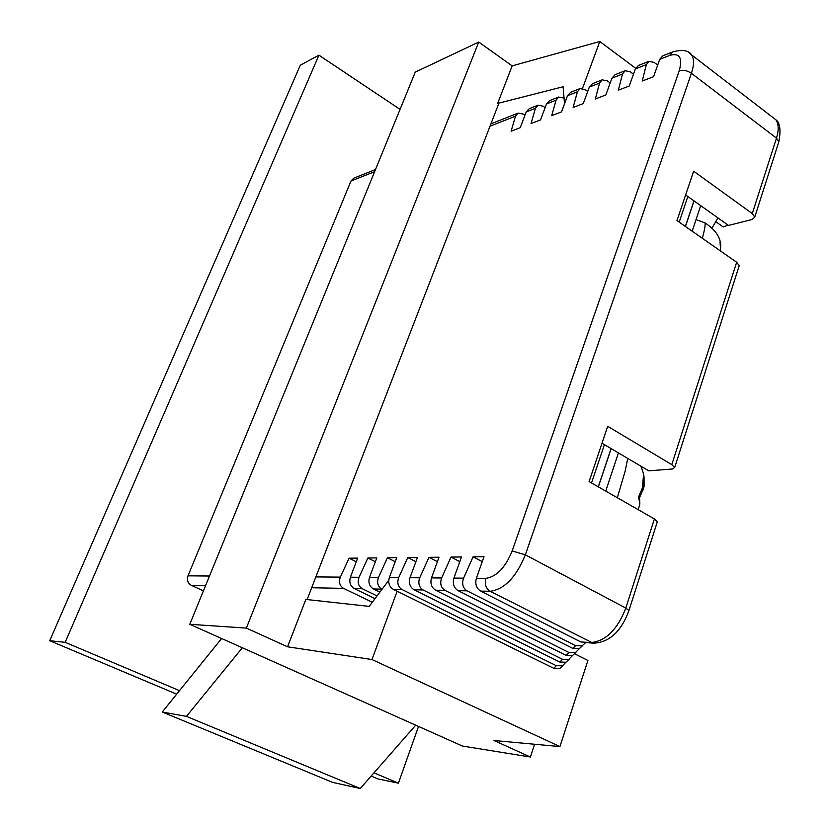 <?xml version="1.0" encoding="UTF-8"?>
<svg xmlns="http://www.w3.org/2000/svg" width="830" height="830" viewBox="0 0 830 830"><rect width="100%" height="100%" fill="white"/><g stroke="black" fill="none" stroke-linecap="round" stroke-linejoin="round"><path stroke-width="1.25" d="M688.329 52.249L691.639 54.956C694.212 58.982 694.139 65.103 691.411 73.31L525.359 554.834L625.82 608.089L654.393 518.937L589.092 481.587L607.705 426.319L671.802 464.634L674.676 467.518L672.331 469.012L648.78 470.818L602.009 443.23M717.909 217.885L712.327 227.576M512.183 550.954L525.359 554.834C516.177 577.172 504.453 589.321 490.177 591.292L480.632 591.095C476.316 588.263 474.895 583.988 476.379 578.282L485.892 578.354C496.537 576.777 505.304 567.637 512.183 550.954L679.231 70.726C682.8 57.716 679.583 52.622 669.603 55.454L659.705 59.355L653.573 76.692L642.233 81.029L646.363 64.605L635.355 68.942L629.254 85.998L618.329 90.169L622.521 74.005L611.918 78.176L605.827 94.952L595.317 98.978L599.551 83.052L589.321 87.077L583.262 103.584L573.125 107.464L577.4 91.777L567.533 95.668L561.505 111.905L551.722 115.65L556.027 100.202L546.514 103.947L540.506 119.935L531.065 123.546L535.402 108.325L526.21 111.946L520.244 127.685L511.124 131.171L515.482 116.179L490.022 126.212M659.705 59.355L662.869 55.797L672.767 51.875L669.603 55.454M635.355 68.942L638.509 65.435L648.987 61.285L654.216 62.447L657.682 65.062M648.987 61.285L646.363 64.605M611.918 78.176L615.04 74.721L625.135 70.726L630.333 71.837L633.477 74.181M625.135 70.726L622.521 74.005M589.321 87.077L592.433 83.674L602.165 79.825L607.321 80.883L610.175 82.979M602.165 79.825L599.551 83.052M567.533 95.668L570.625 92.306L580.004 88.592L585.129 89.619L587.713 91.487M580.004 88.592L577.4 91.777M563.715 98.033L558.642 97.048L556.027 100.202M546.514 103.947L549.574 100.638L558.642 97.048M526.21 111.946L529.25 108.678L538.006 105.213L543.048 106.167L545.134 107.63M538.006 105.213L535.402 108.325M490.935 123.846L518.076 113.108L523.076 114.021L524.933 115.318M518.076 113.108L515.482 116.179M315.867 576.912L340.342 577.12C338.588 582.11 339.667 585.856 343.568 588.366L372.296 602.269M205.581 585.617L191.346 585.326L203.423 590.887M340.342 577.12L349.057 558.196L356.267 561.765M350.405 577.213L359.037 577.286C357.274 582.359 358.353 586.177 362.305 588.74L354.286 588.574C350.281 586.053 348.984 582.266 350.405 577.213L357.657 558.102L349.057 558.196M354.286 588.574L375.004 598.638M362.305 588.74L377.048 595.919M359.037 577.286L367.877 557.988L375.368 561.723M369.495 577.369L378.48 577.452C376.685 582.629 377.775 586.52 381.769 589.124L373.438 588.958C369.381 586.395 368.074 582.525 369.495 577.369L376.81 557.885L367.877 557.988M373.438 588.958L379.901 592.112M378.48 577.452L387.434 557.77L395.236 561.692M389.353 577.545L398.69 577.618C396.865 582.899 397.975 586.872 402.021 589.528L393.358 589.362C389.249 586.737 387.911 582.795 389.353 577.545L396.73 557.677L387.434 557.77M393.358 589.362L553.807 668.326L556.328 665.712L562.387 665.826L566.081 662.081M562.968 665.525L559.752 668.503L553.807 668.326M402.021 589.528L556.328 665.712M398.69 577.618L407.779 557.553L415.892 561.661M410.01 577.711L419.721 577.794C417.874 583.189 418.994 587.235 423.093 589.954L414.066 589.767C409.906 587.101 408.557 583.075 410.01 577.711L417.438 557.449L407.779 557.553M414.066 589.767L559.845 662.039L562.501 659.29L568.706 659.425L572.482 655.596M569.255 659.145L565.936 662.236L559.845 662.039M423.093 589.954L562.501 659.29M419.721 577.794L428.944 557.324L437.4 561.64M431.507 577.898L441.633 577.981C439.755 583.48 440.896 587.619 445.036 590.389L435.636 590.203C431.424 587.474 430.044 583.376 431.507 577.898L439.008 557.21L428.944 557.324M435.636 590.203L566.205 655.43L568.996 652.525L575.356 652.681L579.247 648.718M575.864 652.422L572.43 655.638L566.205 655.43M445.036 590.389L568.996 652.525M441.633 577.981L450.991 557.086L459.81 561.62M453.917 578.085L463.586 578.168C461.677 583.78 462.818 588.003 467.01 590.825L458.119 590.649C453.844 587.868 452.443 583.677 453.917 578.085L461.48 556.972L450.991 557.086M458.119 590.649L572.908 648.458L575.584 645.678L582.089 645.854L585.544 642.742M582.722 645.522L579.288 648.697L572.908 648.458M467.01 590.825L575.584 645.678M463.586 578.168L473.069 556.847L482.261 561.609M476.379 578.282L483.994 556.723L473.069 556.847M628.735 611.181L628.922 610.59C622.842 627.21 612.239 642.451 593.201 643.209L580.793 641.943L590.804 642.545C605.651 641.227 617.323 629.731 625.82 608.089L628.922 610.59L657.121 522.402M480.632 591.095L580.793 641.943M671.802 464.634L736.677 262.259L676.99 220.604L693.631 171.188L752.281 213.58L776.475 138.122C778.945 130.071 778.737 123.95 775.863 119.769L771.838 116.667M191.346 585.326C187.808 583.22 186.688 580.056 187.995 575.833L350.986 180.992L353.798 178.128L375.492 169.538M179.519 690.653L65.165 642.327L49.717 640.708L300.315 65.207L318.928 55.174L400.06 109.373M65.165 642.327L318.928 55.174M371.176 776.05L378.013 778.934L398.421 783.167L373.988 772.844M418.528 726.437L398.421 783.167M49.717 640.708L176.686 694.16M752.281 213.58L754.761 217.076L752.239 219.452L728.533 225.428L685.632 194.946M736.677 262.259L739.229 265.642L738.887 266.71M654.393 518.937L657.35 521.676M598.285 486.837L611.077 448.584M591.52 482.967L604.406 444.641M605.734 491.101L618.433 452.921M598.347 486.878L611.15 448.625M638.664 508.209L639.837 504.069L638.55 497.046L642.389 487.936L643.333 477.084L644.038 479.387L642.991 490.219M643.333 477.084L643.478 481.991M638.55 497.046L639.639 497.938M720.72 251.127L720.015 242.007M692.178 231.207L700.686 205.643M685.445 226.507L694.005 200.891M685.373 226.455L693.942 200.85M679.199 222.15L687.821 196.503M582.494 88.405L599.779 41.5L512.172 65.881L478.744 42.06L415.27 72.127L189.78 624.295L462.424 746.035L530.37 757.012L534.582 744.251M512.172 65.881L497.647 103.428L498.571 104.072L307.11 599.561M478.744 42.06L246.365 628.103L287.543 646.798L371.975 659.539L559.928 746.585L587.91 660.462L574.381 653.677M388.741 580.315L369.194 606.388L305.865 599.426L287.543 646.798M189.78 624.295L246.365 628.103M599.779 41.5L635.635 68.278M559.928 746.585L493.995 740.505L530.37 757.012M497.647 103.428L563.103 86.756L564.535 103.75M371.975 659.539L397.155 591.23M715.73 221.662L723.231 226.984L728.055 225.096M221.62 638.509L162.265 712.016L332.643 782.389L360.282 788.5L415.716 725.171M162.265 712.016L186.439 716.373L360.282 788.5M186.439 716.373L242.339 647.763M343.568 588.366L311.686 587.733M485.892 578.354C484.409 584.113 485.841 588.428 490.177 591.292L593.201 643.209M679.231 70.726C683.173 69.668 687.23 70.529 691.411 73.31L776.475 138.122L778.841 141.774L778.447 142.988M374.61 171.685L350.986 180.992M187.995 575.833L209.502 576.02M617.323 497.73L625.104 471.347L627.739 458.409M641.683 492.159L642.98 490.26M642.389 487.936L642.057 490.8M704.878 222.772L704.162 222.565M702.356 238.314C704.722 229.454 705.573 224.297 704.919 222.834L696.038 219.608M672.767 51.875C682.447 49.364 688.734 50.391 691.639 54.956L775.863 119.769C780.034 122.705 781.02 130.051 778.841 141.774L754.761 217.076M559.752 668.503L562.387 665.826M565.936 662.236L568.706 659.425M572.43 655.638L575.356 652.681M579.288 648.697L582.089 645.854M674.676 467.518L739.229 265.642M640.708 466.055C643.209 471.627 644.319 476.067 644.038 479.387L644.111 486.473L640.802 494.856M638.218 509.682L639.847 504.069L639.567 497.564M639.66 497.668L642.524 488.849L643.499 477.904M704.919 222.834C717.369 231.01 722.453 240.316 720.181 250.743"/></g></svg>
